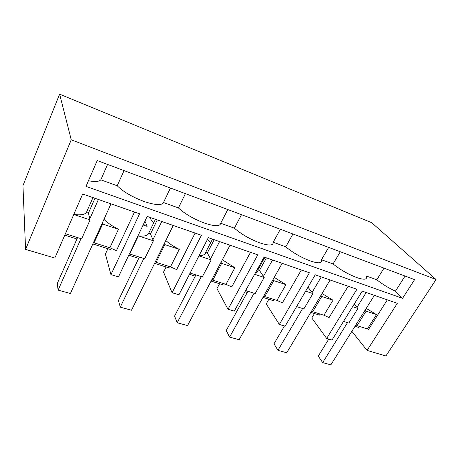 <?xml version="1.0" encoding="UTF-8"?>
<svg xmlns="http://www.w3.org/2000/svg" width="459" height="459" viewBox="0 0 459 459"><rect width="100%" height="100%" fill="white"/><g stroke="black" fill="none" stroke-linecap="round" stroke-linejoin="round"><path stroke-width="0.69" d="M367.074 350.401L385.916 355.977L436.05 279.508L371.721 222.713L59.624 94.152L22.95 185.62L25.578 249.386L54.828 258.038L82.677 194.014L139.588 213.785L110.946 274.637L118.462 276.863L147.196 216.43L201.403 235.26L172.085 292.722L178.947 294.753L208.334 237.67L257.786 254.848L228.008 309.263L234.297 311.127L264.12 257.051L309.418 272.784L279.353 324.456L285.142 326.165L315.23 274.803L356.873 289.273L326.665 338.449L332.006 340.027L362.226 291.132L397.316 303.324L367.074 350.401L351.858 331.329M366.219 308.402L376.506 314.593L367.407 328.931L368.514 329.47L387.333 299.853M359.5 326.435L358.84 327.491L355.014 326.286M436.05 279.508L71.243 139.783L25.578 249.386M414.597 279.629L402.554 298.344L85.994 186.383L97.228 160.552L414.597 279.629M367.407 328.931L357.033 325.661L356.109 324.536M111.307 248.462L110.785 249.593L92.827 243.953M76.969 238.978L64.782 235.151M320.124 314.025L319.464 315.126L310.8 312.401M274.138 299.532L273.478 300.685L262.973 297.386M247.281 292.458L244.991 291.74M224.359 283.846L223.711 285.056L211.083 281.092M195.287 276.129L189.475 274.304M170.306 266.817L169.669 268.085L154.58 263.346M138.727 258.371L128.744 255.233M133.139 246.856L132.783 246.741M326.665 338.449L311.793 317.984L314.444 313.549M71.243 139.783L59.624 94.152M405.073 276.054L395.434 291.184C388.635 288.005 382.416 284.207 376.776 279.783L366.46 276.043M402.554 298.344L395.434 291.184M170.444 188.024L163.473 202.517C161.797 205.586 155.285 205.225 143.931 201.438C132.14 196.963 123.23 191.736 117.194 185.752L100.808 179.813C99.23 181.666 95.111 181.982 88.438 180.76M366.271 276.347C367.441 279.663 364.291 280.082 356.832 277.603C348.312 274.344 340.389 269.789 333.068 263.948L321.472 259.748C322.511 263.351 318.758 263.747 310.215 260.924C301.024 257.413 292.871 252.708 285.762 246.81L273.185 242.254C273.466 245.726 268.928 245.909 259.576 242.811C249.621 239.019 241.233 234.147 234.394 228.203L220.71 223.246C220.096 226.539 214.646 226.476 204.364 223.057C193.555 218.943 184.908 213.905 178.419 207.927L163.473 202.517M376.506 314.593L366.127 311.162L365.175 310.072M357.033 325.661L366.127 311.162M354.205 304.116L357.922 308.454L352.61 306.692M343.521 321.398L348.834 323.073L357.922 308.454M133.948 245.146L133.408 245.427M144.946 221.152L147.15 226.373L143.116 225.002M384.011 268.154L376.776 279.783M207.365 239.552L210.629 242.725M149.754 217.319L151.906 221.14L153.719 222.81M262.204 260.528L262.898 260.89M92.959 197.588L86.39 212.477L88.398 213.148L90.079 219.878L81.627 238.869L65.39 233.751M94.979 198.288L88.398 213.148M86.39 212.477C84.68 214.674 80.474 215.334 73.784 214.456M90.079 219.878L73.773 214.485M134.504 212.018L116.443 250.648L109.879 247.768L94.124 242.805L93.848 241.692M94.124 242.805L102.627 224.032L102.328 222.971M103.963 219.356C107.435 222.822 112.26 226.121 118.445 229.259L102.627 224.032M118.445 229.259L109.879 247.768M110.946 274.637L105.421 254.108L107.922 248.698M107.59 164.437L100.808 179.813M124.033 170.61L117.194 185.752M323.934 315.23L312.728 311.695L321.793 296.503L333.01 300.209L323.934 315.23L329.114 317.542L348.157 286.244M312.728 311.695L311.891 310.565M321.793 296.503L320.927 295.407M333.01 300.209L322.052 293.519M307.978 287.185L312.923 293.571L305.648 291.161M296.594 306.612L303.864 308.901L312.923 293.571M279.353 324.456L266.22 303.875L268.854 299.234M340.291 251.75L333.068 263.948M328.69 247.395L321.472 259.748M266.421 257.849L259.444 270.466L264.177 277.448L254.613 274.287M264.872 257.31L257.895 269.949L259.444 270.466M276.926 300.416L264.791 296.589L273.793 280.633L285.951 284.649L276.926 300.416L282.405 302.848L301.351 269.984M264.791 296.589L264.057 295.458M273.793 280.633L273.03 279.537M285.951 284.649L274.252 277.374M264.654 257.706L264.212 257.08L264.654 257.706M257.895 269.949C258.084 271.602 257.206 272.663 255.244 273.139M245.645 290.553L255.187 293.565L264.177 277.448M228.008 309.263L216.958 288.631L219.568 283.754M292.945 233.987L285.762 246.81M280.357 229.259L273.185 242.254M214.181 239.701L207.29 252.989L211.192 259.926L198.959 255.881M212.494 239.116L205.609 252.427L207.29 252.989M225.948 284.351L212.758 280.191L221.657 263.391L234.882 267.763L225.948 284.351L231.749 286.921L250.516 252.324M212.758 280.191L212.156 279.061M221.657 263.391L221.02 262.301M234.882 267.763L222.351 259.788M205.609 252.427C205.357 254.579 203.205 255.606 199.143 255.514M190.118 273.059L202.316 276.903L211.192 259.926M172.085 292.722L163.542 272.095L166.106 266.966M241.509 214.686L234.394 228.203M227.802 209.539L220.71 223.246M157.253 219.924L150.489 233.958L153.386 240.814L138.371 235.851L129.725 254.028L144.688 258.738L153.386 240.814M155.412 219.282L148.659 233.344L150.489 233.958M131.997 248.394L132.353 248.503M170.473 266.868L156.089 262.336L164.827 244.595L179.257 249.369L170.473 266.868L176.64 269.582L195.115 233.074M156.089 262.336L155.635 261.211M164.827 244.595L164.339 243.517M179.257 249.369C173.886 246.649 169.4 243.706 165.802 240.545M148.659 233.344C147.695 235.696 144.264 236.534 138.371 235.851M185.425 193.641L178.419 207.927M143.736 223.705L144.465 225.461M143.271 224.686L143.449 225.117M374.389 295.355L330.859 364.848L322.688 362.61L318.271 356.115L328.77 339.069M322.688 362.61L347.492 322.654M356.987 307.358L366.202 292.509M330.119 279.979L286.743 352.764L277.936 350.349L274.012 343.785L284.448 325.959M277.936 350.349L302.619 308.511M312.074 292.475L321.26 276.897M282.17 263.317L239.122 339.717L229.592 337.107L226.253 330.486L247.935 291.276M229.592 337.107L254.051 293.203M263.432 276.358L272.56 259.978M230.057 245.215L187.547 325.586L177.208 322.752L174.563 316.09L195.93 274.889M177.208 322.752L201.312 276.588M210.578 258.842L219.591 241.577M173.221 225.472L131.509 310.232L120.252 307.151L118.445 300.461L139.358 257.063M120.252 307.151L143.851 258.474M152.933 239.736L161.775 221.496M110.98 203.848L70.405 293.496L58.104 290.122L57.295 283.433L77.582 237.59M58.104 290.122L80.991 238.669M89.815 218.823L98.415 199.481"/></g></svg>
